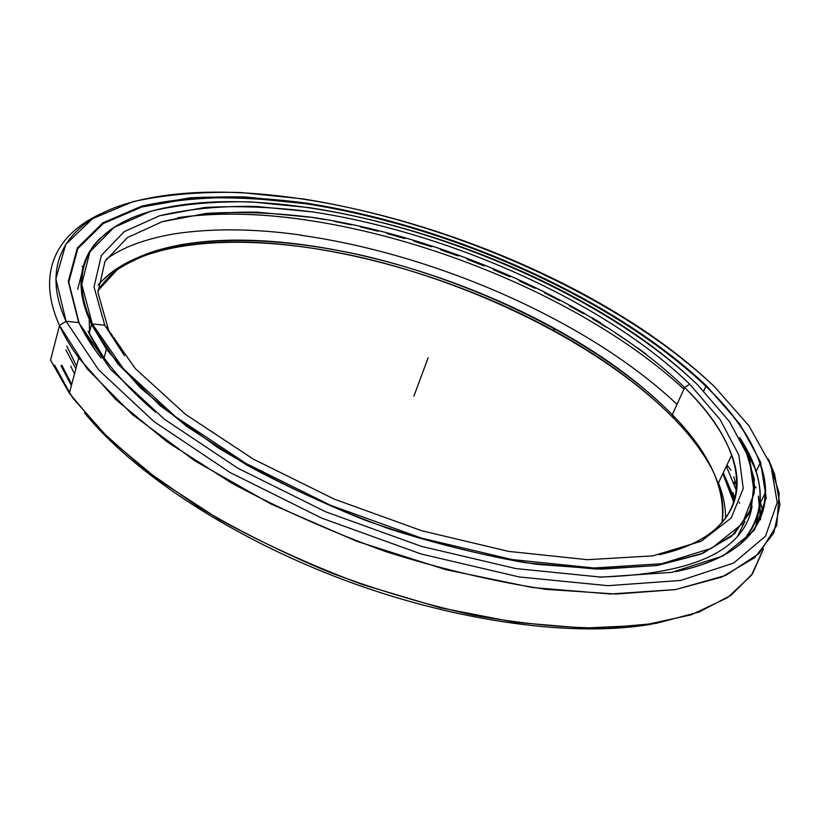<?xml version="1.0" encoding="UTF-8"?>
<svg xmlns="http://www.w3.org/2000/svg" width="821" height="821" viewBox="0 0 821 821"><rect width="100%" height="100%" fill="white"/><g stroke="black" fill="none" stroke-linecap="round" stroke-linejoin="round"><path stroke-width="1.23" d="M733.81 476.775L736.94 487.92L733.81 476.775M736.632 491.061L726.349 466.277L736.632 491.081M677.017 404.343C588.893 321.093 435.653 254.11 300.589 235.237C435.653 254.11 588.893 321.093 677.017 404.343M77.667 289.351L81.505 274.46L77.667 289.351M178.732 217.544C216.652 212.259 258.923 213.029 305.525 219.864C258.923 213.029 216.652 212.259 178.732 217.544M305.525 219.915C258.512 213.019 215.933 212.3 177.788 217.739C215.933 212.3 258.512 213.019 305.525 219.915C440.949 239.599 594.876 306.602 683.914 389.123C594.876 306.602 440.949 239.599 305.525 219.915M89.14 333.388L91.531 324.459L87.026 314.022L83.783 303.944L81.761 294.277L80.951 285.02L81.289 276.225L82.757 267.882L85.302 260.031L88.873 252.652L93.44 245.787L98.951 239.414L112.59 228.197L129.41 219.012L112.59 228.197L98.951 239.414L93.44 245.787L88.873 252.652L85.302 260.031L82.757 267.882L81.289 276.225L80.951 285.02L81.761 294.277L83.783 303.944L87.026 314.022L91.531 324.459L92.342 323.946C65.947 269.288 91.665 230.793 143.028 213.655C251.288 178.373 446.378 224.42 586.615 304.068C630.466 328.78 667.524 355.75 697.778 384.977C608.823 299.665 450.216 229.377 309.691 207.692L251.298 201.904C214.158 201.155 180.682 204.255 150.859 211.192L113.955 227.438L89.869 251.873L81.731 284.323L92.342 323.946L123.54 368.978L175.478 416.678L245.972 463.424L330.309 505.192L421.625 538.166L512.037 559.542L594.055 567.988L661.777 563.729L711.622 548.254L742.266 523.86L754.232 493.072L749.224 458.323L729.582 421.717L697.778 384.977L729.582 421.717L749.224 458.323L754.232 493.072L742.266 523.86L711.622 548.254L661.777 563.729L594.055 567.988L512.037 559.542L421.625 538.166L330.309 505.192L245.972 463.424L175.478 416.678L123.54 368.978L92.342 323.946L91.531 324.459L117.855 363.929L160.331 405.769L217.811 447.609C262.802 474.702 312.042 498.963 365.54 520.391C419.983 539.387 473.194 553.498 525.163 562.703L596.467 569.066L656.554 565.587L702.94 553.282L734.518 533.671L751.359 508.456L754.366 479.361L744.986 447.948L749.357 458.508L754.838 487.264L749.224 513.659L731.429 536.421L700.806 554.154L657.364 565.464L602.009 569.138L536.698 564.335C489.1 556.854 439.902 545.021 389.113 528.827C338.693 510.405 291.178 489.111 246.536 464.932L187.291 426.828L140.063 387.574L106.443 349.253L91.531 324.459L89.14 333.388L91.531 324.459L92.342 323.946L104.77 325.198L135.249 368.547L185.495 414.338L253.35 459.144L334.311 499.147L421.891 530.787L508.651 551.394L587.508 559.696L652.859 555.858L701.206 541.255L731.203 518.01L743.241 488.516L738.859 455.08L720.233 419.736L689.712 384.166L684.632 387.543C753.185 453.736 762.73 531.156 659.396 554.678C727.457 539.438 748.239 499.065 731.727 455.008C723.198 432.636 707.507 410.151 684.632 387.543L672.317 414.718C694.751 437.706 710.011 460.653 718.098 483.579C722.747 497.269 724.04 510.364 721.977 522.833C725.877 488.413 709.334 452.371 672.317 414.718L674.051 418.659C691.169 436.279 704.305 454.034 713.459 471.911C704.305 454.034 691.169 436.279 674.051 418.659C605.2 348.771 487.869 289.228 372.57 260.195C257.927 231.789 142.495 235.042 98.048 285.092C110.661 270.468 128.774 259.6 152.408 252.468C254.756 222.05 425.925 260.401 554.042 330.781C602.152 357.022 642.155 386.322 674.051 418.659L672.317 414.718C640.852 382.863 601.331 353.984 553.754 328.061C427.074 258.533 257.702 220.541 157.057 250.426C129.39 258.707 109.675 272.151 97.894 290.747L117.198 269.75C134.726 258.482 156.021 250.118 181.092 244.668C233.636 236.13 298.444 240.912 365.222 256.08C482.091 283.943 602.542 344.05 672.317 414.718L684.632 387.543C600.582 305.699 447.866 237.782 313.283 217.503L257.466 212.187C222.039 211.685 190.226 214.876 162.014 221.762L127.306 237.68L104.985 261.345L97.945 292.543L108.67 330.381L104.77 325.198L124.453 355.739L108.67 330.381L97.945 292.543L104.985 261.345L127.306 237.68L162.014 221.762L206.266 213.419C239.537 211.377 275.199 212.742 313.283 217.503C447.866 237.782 600.582 305.699 684.632 387.543L689.712 384.166C604.061 301.43 449.477 232.805 313.068 211.972L256.46 206.451C220.521 205.825 188.204 208.934 159.52 215.769L124.166 231.676L101.352 255.475L94.025 286.929L104.77 325.198L94.025 286.929L101.352 255.475L124.166 231.676L159.52 215.769L204.501 207.518C238.275 205.578 274.46 207.056 313.068 211.972C449.477 232.805 604.061 301.43 689.712 384.166L720.233 419.736L738.859 455.08L743.241 488.516L731.203 518.01L701.206 541.255L652.859 555.858L587.508 559.696L508.651 551.394L421.891 530.787L334.311 499.147L253.35 459.144L185.495 414.338L135.249 368.547L108.67 330.381M718.416 482.902C723.301 495.135 725.672 506.988 725.548 518.462C725.672 506.988 723.301 495.135 718.416 482.902M734.426 501.221L732.301 493.832L723.28 472.711L734.426 501.221M733.933 502.719L722.839 473.625L733.933 502.719M89.202 319.369L89.571 331.797M738.192 534.994L745.027 521.212L738.192 534.994M738.058 535.169L744.934 521.345M75.881 368.762L65.834 349.879M759.836 504.268L760.574 519.744L758.327 496.202M756.038 487.828L755.782 487.038M50.553 360.091L59.502 325.496C35.149 271.361 57.747 232.158 104.462 212.136C57.747 232.158 35.149 271.361 59.502 325.496L66.06 321.288C39.942 264.259 66.973 224.297 119.558 205.876C237.638 166.006 450.873 217.216 602.214 304.591C646.055 329.734 683.472 357.084 714.475 386.66C618.552 296.022 451.766 222.347 302.744 198.887L240.645 192.514C201.012 191.519 165.093 194.577 132.889 201.689L92.65 218.602L65.803 244.34L55.859 278.842L66.06 321.288L98.664 369.891L154.102 421.655L230.178 472.588L321.719 518.123L421.05 553.98L519.293 576.978L608.012 585.681L680.732 580.437L733.646 563.052L765.531 536.154L777.23 502.616L770.816 465.086L748.978 425.832L714.475 386.66L748.978 425.832L770.816 465.086L777.23 502.616L765.531 536.154L733.646 563.052L680.732 580.437L608.012 585.681L519.293 576.978L421.05 553.98L321.719 518.123L230.178 472.588L154.102 421.655L98.664 369.891L66.06 321.288L59.502 325.496L86.995 368.65L132.468 414.646L194.834 460.827L271.146 504.084L356.786 541.275L445.895 569.692L532.295 587.508L610.352 594.004L675.734 589.55L725.743 575.398L759.333 553.323L776.758 525.327L779.201 493.318L768.364 459.042L774.552 474.015L779.95 504.741L773.71 533.096L754.612 557.695L721.875 577.04L675.396 589.601L616.058 594.035L545.842 589.355C494.581 581.617 441.472 569.117 386.537 551.876C331.941 532.172 280.392 509.287 231.881 483.241L167.381 442.067L115.761 399.55L78.765 357.966C70.616 346.739 64.202 335.922 59.502 325.496L50.553 360.091L69.344 393.238L101.075 430.912L144.455 469.345L198.436 506.916C239.106 531.033 282.958 552.892 330.011 572.504C377.999 590.35 425.801 604.574 473.44 615.196C519.95 623.498 563.134 627.808 602.994 628.116L656 623.396L698.969 612.086L731.203 595.163L752.57 573.705L763.489 548.838L751.482 575.254L727.55 597.698L691.251 614.826L642.843 625.335L583.392 628.086L514.931 622.318L440.415 607.797L363.508 584.932C312.298 565.905 264.003 543.933 218.622 519.026L158.001 479.608L108.947 438.691L72.966 398.267L50.553 360.091L59.502 325.496L66.06 321.288L78.693 322.571L110.64 369.45L164.405 419.254L237.803 468.165L325.865 511.873L421.327 546.334L515.793 568.563L601.28 577.153L671.609 572.391L723.055 555.94L754.366 530.253L766.209 498.039L760.492 461.854L739.711 423.872L706.512 385.86L705.886 386.27C783.111 459.103 796.052 547.012 675.58 571.652C753.76 556.084 777.733 511.534 760.113 463.27C750.548 437.655 732.465 411.988 705.886 386.27L703.73 390.96L705.886 386.27C613.503 298.29 450.832 226.298 306.079 203.772L245.848 197.697C207.467 196.845 172.779 199.934 141.787 206.984L103.23 223.579L77.8 248.691L68.779 282.178L78.693 322.571L95.8 350.926L101.116 358.007C91.757 345.959 84.45 334.363 79.196 323.217L68.779 282.178L77.8 248.691L103.23 223.579L141.787 206.984L190.267 198.549C226.452 196.691 265.05 198.425 306.079 203.772C450.832 226.298 613.503 298.29 705.886 386.27L706.512 385.86C613.934 297.756 451.027 225.693 306.048 203.085L245.725 196.989C207.282 196.116 172.533 199.195 141.479 206.235L102.841 222.83L77.338 247.952L68.276 281.47L78.693 322.571L68.276 281.47L77.338 247.952L102.841 222.83L141.479 206.235L190.051 197.81C226.298 195.962 264.957 197.728 306.048 203.085C451.027 225.693 613.934 297.756 706.512 385.86L739.711 423.872L760.492 461.854L766.209 498.039L754.366 530.253L723.055 555.94L671.609 572.391L601.28 577.153L515.793 568.563L421.327 546.334L325.865 511.873L237.803 468.165L164.405 419.254L110.64 369.45L79.196 323.217M759.097 509.543L755.433 527.698L759.097 509.543M61.811 365.212L71.735 384.29M71.386 385.603L61 365.735L71.386 385.603M320.621 218.622L325.393 219.464M333.583 221.003L351.819 224.759M360.203 226.637L378.471 231.07M386.968 233.297L405.205 238.377M413.763 240.922L431.908 246.628M440.467 249.471L458.457 255.783M466.944 258.913L484.739 265.788M493.103 269.175L510.621 276.615M518.8 280.238L536 288.202M543.943 292.05L560.743 300.527M568.378 304.55L584.737 313.53M592.013 317.696L600.5 322.704M759.107 509.461L755.494 527.605M760.061 501.231L762.935 511.586L760.482 502.534L765.593 492.169M54.627 365.181L69.539 392.5L54.627 365.181M84.512 412.83C132.858 472.557 231.543 538.094 345.343 580.468C459.175 622.749 576.701 637.619 652.326 624.001C576.701 637.619 459.175 622.749 345.343 580.468C231.543 538.094 132.858 472.557 84.512 412.83M88.145 331.345L103.179 356.601C115.905 374.612 133.351 393.126 155.497 412.142C122.586 383.674 100.131 356.745 88.145 331.345M599.043 577.091C693.427 574.269 744.431 550.665 752.077 506.29C744.431 550.665 693.427 574.269 599.043 577.091M732.907 492.569L734.99 499.301L732.907 492.569M734.415 484.287L734.405 481.845M727.067 467.662L726.924 465.066L727.067 467.662M82.121 266.332L83.085 266.62L82.121 266.332M750.661 512.14L750.025 511.863L750.661 512.14M735.236 486.627L736.991 487.161L735.236 486.627M739.218 502.206L739.629 503.294M124.484 248.609L123.704 248.866M739.598 544.928C766.824 514.788 766.845 479.002 739.67 437.572L754.797 468.032C765.541 497.577 760.472 523.213 739.598 544.928M74.495 373.935L70.729 366.104M428.152 357.792L413.876 396.194M106.135 259.354C111.861 254.9 120.071 250.354 130.744 245.715C143.603 240.625 157.909 236.705 173.672 233.964C211.541 228.125 254.038 228.505 301.143 235.093M731.727 455.008L718.098 483.579M152.408 252.468L157.057 250.426M554.042 330.781L553.754 328.061M104.072 357.853L106.443 349.253M76.569 366.176L66.727 345.98M760.113 463.27L756.008 471.695M645.983 354.005L637.27 347.724M628.157 341.403L615.606 333.1M606.278 327.199L592.854 319.071M583.372 313.581L569.148 305.689M559.553 300.589L544.631 292.984M534.964 288.274L519.426 281.028M509.718 276.687L493.657 269.832M483.938 265.871L467.447 259.457M457.749 255.875L440.918 249.943M431.282 246.721L414.174 241.323M404.64 238.48L387.348 233.646M377.937 231.183L360.563 226.955M351.316 224.872L333.931 221.29M324.911 219.597L308.019 216.765M69.344 393.238L78.765 357.966M730.936 470.094L726.965 464.984"/></g></svg>
